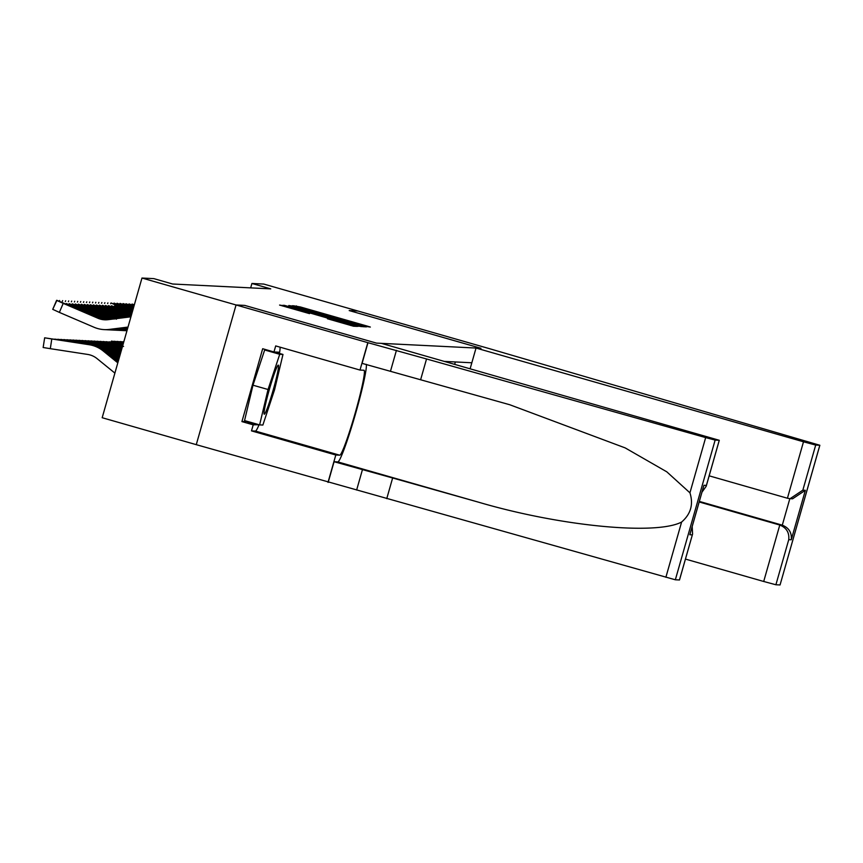 <?xml version="1.0" encoding="UTF-8"?>
<svg xmlns="http://www.w3.org/2000/svg" width="863" height="863" viewBox="0 0 863 863"><rect width="100%" height="100%" fill="white"/><g stroke="black" fill="none" stroke-linecap="round" stroke-linejoin="round"><path stroke-width="1.29" d="M364.391 326.149L370.335 327.055L366.937 326.009L300.432 306.969L293.291 305.739L364.391 326.149M327.444 318.76L353.496 326.214L357.002 326.387L287.088 306.311L279.59 305.071L309.526 313.636L287.325 306.678L298.037 309.537L350.939 324.866L327.444 318.76M141.974 278.037L153.819 278.62L172.643 284.013L270.745 288.868L251.92 283.474L263.765 284.067L357.875 311.004L349.235 310.583L480.982 348.285L476.031 348.048L803.496 441.791L815.697 445.071L819.85 445.265L489.623 348.717L357.886 311.004L349.191 310.572L480.928 348.285L376.495 343.118L244.758 305.405L236.074 304.973L141.974 278.037L102.179 417.724L196.268 444.661L236.063 304.973L244.714 305.405L376.451 343.118L381.403 343.366L719.289 440.292L715.136 440.087L675.341 579.785L196.268 444.672M358.717 325.599L362.708 326.678L366.214 326.85L362.805 325.804L296.3 306.764L288.803 305.524L358.717 325.599M361.597 326.624L354.11 325.373L284.197 305.297L320.658 315.232L290.583 306.225L361.597 326.624M471.834 362.773L444.456 361.414M454.672 364.337L455.351 361.953M251.92 283.474L250.669 287.875M360.702 325.351L296.689 307.142L360.702 325.351L360.486 326.106M344.65 322.169L325.815 316.71L344.52 322.633M264.261 410.874A25.523 1.909 106 0 0 264.089 413.927A25.523 1.909 106 0 0 270.842 397.854A25.523 1.909 106 0 0 278.328 368.469A25.523 1.909 106 0 0 278.015 365.276A25.523 1.909 106 0 0 270.799 384.574A25.523 1.909 106 0 0 264.261 410.874M264.661 349.979L279.72 354.294L282.978 354.445L274.553 389.828L262.87 425.049L259.612 424.887L244.553 420.583L252.978 385.2L264.661 349.979L267.53 350.119M274.369 351.985L282.978 354.445M259.612 424.887L268.037 389.504L279.72 354.294M252.978 385.2L268.037 389.504M685.449 559.084L763.701 581.479L779.785 525.038L782.288 525.168L789.839 498.652M699.181 501.964L779.785 525.038C786.441 527.714 789.44 532.579 788.75 539.645L775.902 584.758L780.055 584.963L819.818 445.276M476.031 348.048L470.13 368.76M709.17 475.837L787.423 498.231L803.496 441.791M775.902 584.758L763.701 581.479M699.343 501.414L782.288 525.168C788.955 527.832 791.943 532.708 791.263 539.763L788.75 539.645M815.697 445.071L802.838 490.184L790.087 498.674L787.423 498.231M802.838 490.184L805.352 490.313L792.59 498.792L790.087 498.674M386.753 498.652L392.633 477.983L478.221 502.093C559.742 526.139 655.783 535.567 681.608 522.039C690.799 514.1 693.582 504.359 689.936 492.827L666.808 471.834L625.168 447.897L509.785 404.747L362.082 363.366L367.972 342.697L236.063 304.973M420.648 379.634L426.538 358.965L367.972 342.697M478.221 502.093L337.832 461.91L334.067 461.716L392.633 477.983M679.472 579.958L675.341 579.785M689.936 492.827L705.664 437.595L426.538 358.965M259.062 424.736A44.175 3.312 -74 0 1 255.437 431.069L251.489 430.874L253.215 424.833L258.965 424.704M279.31 353.399L279.59 352.244L273.97 351.964L262.676 348.728L241.92 421.597L253.215 424.833M273.97 351.964L275.696 345.923L360 370.065L367.8 342.687M328.005 482.385L335.804 455.006L339.742 455.2A44.175 3.312 106 0 0 355.135 413.269A44.175 3.312 106 0 0 364.003 370.27A44.175 3.312 106 0 0 363.949 370.259L360 370.065M251.489 430.874L335.804 455.006M337.832 461.91A51.144 3.83 106 0 0 354.531 417.228A51.144 3.83 106 0 0 366.322 364.348M705.664 437.595L715.136 440.087M280.076 347.185A44.175 3.312 -74 0 1 279.461 353.442M241.92 421.597L247.681 421.478M247.541 421.878L258.835 425.114M679.461 579.99L692.59 534.014L692.191 526.516M692.309 534.877L689.807 534.747L690.303 533.021M689.807 534.747L703.421 486.948M703.895 485.286L706.398 485.416L706.193 486.257L701.975 492.18M123.808 341.824L123.118 341.694L123.83 341.748M123.711 342.147L120.097 341.543L123.754 342.018M134.358 304.768L132.05 304.056L134.25 305.157M123.625 342.46L117.077 341.392L123.668 342.309M134.089 305.729L129.029 303.905L133.948 306.214M123.582 342.611L114.089 341.241L121.198 342.557M123.538 342.762L121.219 342.406M133.657 307.239L132.427 307.293M133.797 306.732L126.02 303.754L132.632 306.807M123.495 342.913L111.37 341.112L118.177 342.406M123.452 343.064L118.199 342.255M133.366 308.264L129.407 307.142M133.517 307.757L123.323 303.614L129.623 306.656M123.409 343.215L115.157 342.255M123.366 343.366L115.178 342.104M133.075 309.278L126.397 306.991M133.226 308.771L120.302 303.463L126.602 306.505M123.29 343.636L112.136 342.104M123.28 343.668L112.168 341.953M132.783 310.302L123.377 306.84M132.934 309.795L117.292 303.312L123.582 306.354M132.826 310.162L131.51 309.483L132.88 309.946M123.236 343.819L109.126 341.964M123.226 343.841L109.148 341.802M132.492 311.316L120.356 306.689M132.643 310.809L114.272 303.172L120.561 306.203M132.524 311.219L128.501 309.332L132.611 310.917M123.118 344.24L106.106 341.813M123.107 344.272L106.127 341.662M132.201 312.341L117.336 306.538M132.352 311.834L111.251 303.021L117.541 306.063M132.233 312.244L131.608 311.985M132.319 311.921L131.737 311.672M123.064 344.423L103.085 341.662M123.053 344.445L103.107 341.511M131.91 313.355L114.315 306.397M132.061 312.848L114.52 305.912M131.942 313.269L128.587 311.834M132.028 312.945L128.716 311.521M122.978 344.725L100.065 341.511M122.934 344.876L100.086 341.36M122.978 344.747L108.587 342.589L122.945 344.844M131.629 314.38L111.305 306.246M131.769 313.873L111.51 305.761M131.651 314.283L125.567 311.683M131.748 313.959L125.707 311.37M122.859 345.146L97.044 341.36M122.848 345.178L97.077 341.209M131.338 315.394L108.285 306.095M131.478 314.887L108.49 305.61M131.359 315.308L122.557 311.532M131.456 314.984L122.686 311.219M122.805 345.329L94.035 341.209M122.805 345.351L94.056 341.058M131.047 316.419L105.264 305.944M131.187 315.912L105.469 305.459M131.068 316.322L119.536 311.381M131.165 315.998L119.666 311.079M122.719 345.632L91.014 341.068M122.675 345.783L91.036 340.907M122.719 345.664L99.525 342.136L122.686 345.75M129.666 316.969L102.244 305.793M130.701 316.84L102.449 305.308M129.849 316.948L116.516 311.23M130.507 316.861L116.645 310.928M88.015 340.756L122.632 345.966L87.994 340.917M127.595 317.228L99.223 305.642M128.63 317.099L99.428 305.157M127.789 317.206L113.495 311.09M128.447 317.12L113.625 310.777M122.546 346.236L84.973 340.766M122.341 346.365L122.514 346.365A29.45 29.364 -87.2 0 0 122.341 346.365L84.995 340.615M122.622 346.376L93.495 341.845L123.571 346.419M125.534 317.487L96.214 305.491M126.57 317.357L96.419 305.017M125.718 317.465L110.475 310.939M126.386 317.379L110.615 310.626M122.449 346.581A29.45 29.364 -87.2 0 0 120.831 346.29L81.953 340.615M122.373 346.85A29.45 29.364 -87.2 0 0 119.321 346.214L81.985 340.464M122.395 346.775L90.453 341.694L122.438 346.635M123.474 317.746L93.193 305.351M124.499 317.616L93.398 304.866M123.657 317.724L107.465 310.788M124.315 317.638L107.595 310.475M122.276 347.185A29.45 29.364 -87.2 0 0 117.81 346.139L78.943 340.464M122.158 347.595A29.45 29.364 -87.2 0 0 116.311 346.063L78.965 340.313M117.53 346.128L87.454 341.543L117.81 346.139M121.403 318.005L90.173 305.2M122.438 317.875L90.378 304.715M121.586 317.983L104.445 310.637M122.255 317.897L104.574 310.324M122.028 348.08A29.45 29.364 -87.2 0 0 114.801 345.987L75.922 340.313M121.866 348.63A29.45 29.364 -87.2 0 0 113.29 345.912L75.944 340.162M114.52 345.977L84.434 341.392L114.801 345.987M119.342 318.264L87.152 305.049M120.378 318.134L87.357 304.563M119.526 318.242L101.424 310.486M120.184 318.167L101.554 310.173M121.683 349.267A29.45 29.364 -87.2 0 0 111.78 345.836L72.902 340.173M121.489 349.968A29.45 29.364 -87.2 0 0 110.27 345.761L72.924 340.011M111.5 345.826L81.413 341.241L111.78 345.836M117.271 318.523L84.132 304.898M126.98 330.691A29.45 29.364 92.8 0 1 124.563 330.615M126.969 330.745A29.45 29.364 92.8 0 1 126.829 330.734L125.318 330.658M118.307 318.393L84.337 304.412M117.465 318.501L98.404 310.335M117.584 318.49L98.533 310.033M121.262 350.756A29.45 29.364 -87.2 0 0 108.76 345.685L69.881 340.022M121.014 351.629A29.45 29.364 -87.2 0 0 107.249 345.61L69.903 339.86M108.479 345.675L78.404 341.09L108.76 345.685M115.211 318.781L81.122 304.747M127.077 330.356A29.45 29.364 92.8 0 1 121.554 330.464M127.012 330.572A29.45 29.364 92.8 0 1 123.808 330.583L122.298 330.507M116.246 318.652L81.327 304.261M116.386 319.17L95.383 310.184M114.552 318.393L95.523 309.882M114.628 318.069L116.052 318.684M120.744 352.568L119.763 351.759A29.45 29.364 -87.2 0 0 105.739 345.545L66.861 339.871M120.486 353.496L118.253 351.683A29.45 29.364 -87.2 0 0 104.229 345.47L66.893 339.72M105.459 345.524L75.383 340.939L105.739 345.545M113.15 319.04A19.633 19.569 92.8 0 1 113.042 319.008L78.102 304.596M127.228 329.806L124.38 330.173A29.45 29.364 92.8 0 1 118.533 330.313M127.152 330.087L125.89 330.238A29.45 29.364 92.8 0 1 120.798 330.432L119.288 330.356M114.175 318.911L78.306 304.121M113.042 319.008L92.373 310.044M111.532 318.253L92.503 309.731M111.607 317.918L114.229 319.062M120.216 354.434L116.742 351.608A29.45 29.364 -87.2 0 0 102.719 345.394L63.851 339.72M119.946 355.362L115.232 351.532A29.45 29.364 -87.2 0 0 101.208 345.319L63.873 339.569M102.438 345.373L72.363 340.799L102.719 345.394M111.154 319.299A19.633 19.569 92.8 0 1 110.033 318.857L75.081 304.456M127.39 329.267L121.359 330.022A29.45 29.364 92.8 0 1 115.513 330.162M127.303 329.537L122.87 330.098A29.45 29.364 92.8 0 1 117.778 330.281L116.268 330.216M112.136 319.17A19.633 19.569 92.8 0 1 111.532 318.932L75.286 303.97M110.033 318.857L89.353 309.893M108.511 318.102L89.482 309.58M108.587 317.767L111.532 318.932M119.687 356.3L113.722 351.457A29.45 29.364 -87.2 0 0 99.709 345.243L60.831 339.569M119.418 357.239L112.212 351.381A29.45 29.364 -87.2 0 0 98.199 345.168L60.852 339.418M99.428 345.232L69.342 340.648L99.709 345.243M109.321 319.526A19.633 19.569 92.8 0 1 107.012 318.706L72.061 304.305M127.541 328.717L118.339 329.871A29.45 29.364 92.8 0 1 112.492 330.011M127.465 328.986L119.849 329.946A29.45 29.364 92.8 0 1 114.757 330.141L113.247 330.065M110.216 319.418A19.633 19.569 92.8 0 1 108.522 318.781L72.265 303.819M109.59 319.493L86.332 309.741M105.491 317.951L86.462 309.429M105.577 317.616L109.946 319.45M119.148 358.167L110.701 351.317A29.45 29.364 -87.2 0 0 96.688 345.092L57.81 339.418M118.878 359.105L109.191 351.241A29.45 29.364 -87.2 0 0 95.178 345.017L57.832 339.267M96.408 345.081L66.322 340.497L96.688 345.092M107.713 319.72A19.633 19.569 92.8 0 1 103.992 318.555L69.04 304.154M127.692 328.167L115.318 329.72A29.45 29.364 92.8 0 1 109.472 329.86M127.616 328.436L116.829 329.795A29.45 29.364 92.8 0 1 111.737 329.99L110.227 329.914M108.479 319.634A19.633 19.569 92.8 0 1 105.502 318.63L69.245 303.668M102.481 317.8L83.312 309.59M102.557 317.465L83.441 309.278M118.619 360.044L107.681 351.165A29.45 29.364 -87.2 0 0 93.668 344.941L54.79 339.267M118.35 360.971L106.171 351.09A29.45 29.364 -87.2 0 0 92.158 344.866L54.811 339.116M93.387 344.93L63.312 340.346L93.668 344.941M106.192 319.828A19.633 19.569 92.8 0 1 100.971 318.404L66.02 304.003M127.853 327.616L112.309 329.569A29.45 29.364 92.8 0 1 106.462 329.72M127.778 327.897L113.819 329.644A29.45 29.364 92.8 0 1 108.716 329.839L107.206 329.763M106.947 319.795A19.633 19.569 92.8 0 1 102.481 318.479L66.235 303.517M99.461 317.649L80.291 309.439M99.536 317.325L80.432 309.137M118.08 361.91L104.671 351.014A29.45 29.364 -87.2 0 0 90.647 344.79L44.639 337.811L51.791 338.965L50.313 348.674L43.15 347.509L44.66 337.821L43.15 347.509M117.821 362.848L103.161 350.939A29.45 29.364 -87.2 0 0 89.137 344.715L51.791 338.965M114.898 373.107L97.001 358.566A19.633 19.569 -87.2 0 0 87.648 354.423L50.313 348.674M90.367 344.779L60.291 340.195L90.647 344.79M130.928 316.807L108.069 319.677A19.633 19.569 92.8 0 1 97.951 318.253L63.215 303.366L59.364 312.395L52.74 309.342L56.602 300.346L63.215 303.366M128.004 327.066L109.288 329.418A29.45 29.364 92.8 0 1 94.11 327.282L59.364 312.395M127.929 327.347L110.798 329.493A29.45 29.364 92.8 0 1 105.707 329.688L104.196 329.612M105.437 319.828A19.633 19.569 92.8 0 1 99.461 318.328L56.915 300.335L52.74 309.342M96.44 317.498L77.271 309.288M96.516 317.174L77.411 308.986M296.236 306.635L296.441 305.901M300.27 307.552L300.432 306.969M366.71 326.786L366.937 326.009M292.072 306.527L292.309 305.696M296.041 307.66L296.3 306.764M362.568 326.646L362.805 325.804M360.087 325.987L360.27 325.329M321.435 316.02L321.651 315.286M357.951 326.419L358.199 325.578M282.859 306.063L283.096 305.232M286.829 307.206L287.088 306.311M353.345 326.192L353.593 325.351M805.352 490.313L791.263 539.763M390.54 371.014L396.43 350.346M362.525 469.364L356.635 490.033M706.398 485.416L719.257 440.292M665.88 577.282L681.608 522.039M334.067 461.716L328.177 482.385M255.437 431.069L339.742 455.2M132.05 304.056L131.748 304.779L132.061 304.078M129.029 303.905L128.727 304.628L129.051 303.927M126.02 303.754L125.707 304.477L126.03 303.776M122.999 303.603L122.686 304.326L123.01 303.625M119.979 303.452L119.666 304.186L119.989 303.474M116.958 303.312L116.656 304.035L116.969 303.334M113.938 303.161L113.636 303.884L113.959 303.183M110.637 303.744L110.939 303.032L110.615 303.733M107.616 303.593L107.918 302.881L107.595 303.582M104.887 302.708L104.574 303.431L104.898 302.73M101.866 302.557L101.564 303.28L101.877 302.579M98.565 303.14L98.867 302.438L98.544 303.14M95.545 302.989L95.847 302.287L95.523 302.989M92.816 302.115L92.503 302.837L92.826 302.136M89.795 301.964L89.482 302.686L89.806 301.985M86.483 302.546L86.785 301.834L86.473 302.535M83.474 302.395L83.776 301.683L83.452 302.384M80.453 302.244L80.755 301.543M77.433 302.093L77.735 301.392M74.412 301.953L74.714 301.241L74.391 301.942M118.253 351.683L119.763 351.759M125.89 330.238L124.38 330.173M71.392 301.802L71.694 301.09L71.381 301.791M115.232 351.532L116.742 351.608M122.87 330.098L121.359 330.022M68.371 301.651L68.684 300.939L68.36 301.64M112.212 351.381L113.722 351.457M119.849 329.946L118.339 329.871M65.361 301.5L65.664 300.788M109.191 351.241L110.701 351.317M116.829 329.795L115.318 329.72M62.341 301.349L62.643 300.637M106.171 351.09L107.681 351.165M113.819 329.644L112.309 329.569M59.32 301.198L59.623 300.497L59.299 301.198M103.161 350.939L104.671 351.014M110.798 329.493L109.288 329.418M360.497 326.106L360.712 325.351M296.505 307.789L296.689 307.142M321.446 316.02L321.662 315.275M355.178 325.675L355.362 325.038M350.756 325.502L350.939 324.866M287.152 307.293L287.325 306.678M819.85 445.265L780.055 584.963M679.494 579.979L692.59 534.014M703.69 486.128L690.087 533.895M706.193 486.257L719.289 440.292M80.432 302.244L80.744 301.511M77.411 302.093L77.724 301.37M65.34 301.489L65.653 300.766M62.319 301.349L62.632 300.615"/></g></svg>
